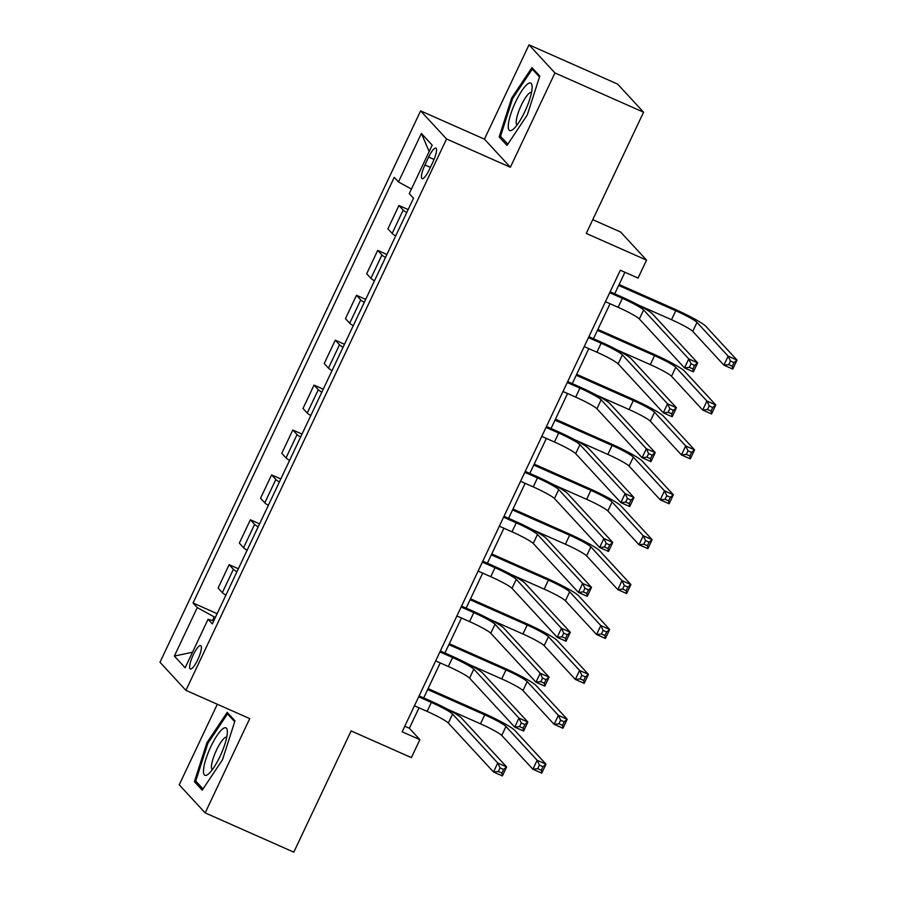 <?xml version="1.0" encoding="UTF-8"?>
<svg xmlns="http://www.w3.org/2000/svg" width="897" height="897" viewBox="0 0 897 897"><rect width="100%" height="100%" fill="white"/><g stroke="black" fill="none" stroke-linecap="round" stroke-linejoin="round"><path stroke-width="1.35" d="M197.755 659.71A12.782 3.05 -66.1 0 0 200.681 645.605A12.782 3.05 -66.1 0 0 193.27 654.855A12.782 3.05 -66.1 0 0 190.332 668.971A12.782 3.05 -66.1 0 0 197.755 659.71M217.309 704.246L179.232 784.797L205.166 812.895L293.801 852.15L351.108 730.92L411.375 757.617L419.874 739.655L409.357 728.263L419.022 707.823M420.615 110.88L159.991 662.244L185.914 690.354L446.549 138.979L420.615 110.88L484.436 139.136L510.371 167.246L554.94 72.949L529.006 44.85L484.436 139.136M529.006 44.85L617.641 84.105L643.575 112.203L586.268 233.433L646.546 260.119L620.612 232.02L592.76 219.687M554.94 72.949L643.575 112.203M646.546 260.119L638.047 278.081L620.32 270.232L402.148 731.806L419.874 739.655M428.665 157.076L424.931 164.981A12.379 2.96 -66.1 0 0 422.095 178.66A12.379 2.96 -66.1 0 0 429.282 169.69L433.016 161.785A12.379 2.96 -66.1 0 0 435.852 148.117A12.379 2.96 -66.1 0 0 428.665 157.076L434.047 159.464M411.431 189.054L398.47 181.945L394.232 177.348L193.034 602.997L217.13 613.671M398.47 181.945L421.399 133.451L432.186 145.146L409.267 193.64L413.506 198.237L212.309 623.886L208.059 619.289L185.141 667.783L174.354 656.077L197.273 607.594L193.034 602.997M510.371 167.246L446.549 138.979M205.166 812.895L249.736 718.609L185.914 690.354M423.698 697.911L440.248 662.917M444.923 653.016L461.462 618.022M466.148 608.11L482.687 573.127M487.374 563.215L503.912 528.221M508.599 518.309L525.137 483.326M529.824 473.414L546.363 438.42M551.05 428.519L567.588 393.525M572.275 383.613L588.813 348.619M593.489 338.718L610.038 303.724M614.714 293.812L624.906 272.262M215.37 617.405L214.26 616.912L212.533 620.556M404.771 726.234L409.357 728.263M406.722 212.589A15.967 1.592 -154.7 0 1 403.179 210.089L398.941 205.491L408.146 209.573M225.887 595.137A15.967 1.592 -154.7 0 1 222.355 592.637L218.106 588.04L229.15 564.684L238.355 568.765M247.112 550.242A15.967 1.592 -154.7 0 1 243.569 547.731L239.331 543.134L250.375 519.789L259.581 523.87M268.338 505.336A15.967 1.592 -154.7 0 1 264.794 502.836L260.556 498.239L271.589 474.894L280.806 478.964M289.563 460.441A15.967 1.592 -154.7 0 1 286.02 457.93L281.781 453.333L292.814 429.988L302.031 434.07M310.788 415.535A15.967 1.592 -154.7 0 1 307.245 413.035L303.007 408.438L314.04 385.093L323.256 389.163M332.013 370.64A15.967 1.592 -154.7 0 1 328.47 368.129L324.232 363.543L335.265 340.187L344.482 344.269M353.239 325.734A15.967 1.592 -154.7 0 1 349.695 323.234L345.457 318.637L356.49 295.292L365.696 299.374M374.464 280.839A15.967 1.592 -154.7 0 1 370.921 278.339L366.682 273.742L377.715 250.386L386.921 254.468M395.678 235.945A15.967 1.592 -154.7 0 1 392.146 233.433L387.896 228.836L398.941 205.491M385.497 257.495A15.967 1.592 -154.7 0 1 381.954 254.983L377.715 250.386M364.272 302.39A15.967 1.592 -154.7 0 1 360.729 299.89L356.49 295.292M343.046 347.296A15.967 1.592 -154.7 0 1 339.503 344.784L335.265 340.187M321.821 392.191A15.967 1.592 -154.7 0 1 318.278 389.69L314.04 385.093M300.596 437.086A15.967 1.592 -154.7 0 1 297.053 434.585L292.814 429.988M279.371 481.992A15.967 1.592 -154.7 0 1 275.839 479.48L271.589 474.894M258.157 526.887A15.967 1.592 -154.7 0 1 254.613 524.386L250.375 519.789M236.931 571.793A15.967 1.592 -154.7 0 1 233.388 569.281L229.15 564.684M197.273 607.594L214.26 616.912M213.71 620.892L208.059 619.289M429.17 151.526L421.399 133.451M174.354 656.077L192.496 652.231M511.671 98.031L499.18 136.927L506.996 145.392L527.29 114.962L539.77 76.066L531.955 67.6L511.671 98.031L512.703 98.491M202.217 790.145L222.512 759.714L234.992 720.818L227.176 712.364L206.893 742.794L194.414 781.679L202.217 790.145M502.432 138.362L499.18 136.927M197.665 783.126L194.414 781.679M207.925 743.243L206.893 742.794M605.453 301.695L618.134 307.312A19.969 1.996 -154.7 0 1 639.359 318.962L684.534 367.905L688.773 358.935L697.642 362.859L652.467 313.905A29.949 2.994 25.3 0 0 620.623 296.436L610.139 291.783M609.702 292.714L622.372 298.331A19.969 1.996 -154.7 0 1 643.609 309.981L688.773 358.935L691.071 363.79L689.378 367.378L692.921 368.947L694.614 365.359L691.071 363.79M694.614 365.359L697.642 362.859L693.392 371.829L684.534 367.905L689.378 367.378M693.392 371.829L692.921 368.947M638.563 305.126L671.517 319.724A19.969 1.996 -154.7 0 1 692.753 331.374L723.901 365.135L728.151 356.154L737.009 360.078L705.861 326.317A29.949 2.994 25.3 0 0 674.017 308.848L619.109 284.528M618.672 285.459L675.766 310.743A19.969 1.996 -154.7 0 1 696.991 322.393L728.151 356.154L730.45 361.009L728.745 364.608L732.288 366.178L733.993 362.579L730.45 361.009M733.993 362.579L737.009 360.078L732.771 369.059L723.901 365.135L728.745 364.608M732.771 369.059L732.288 366.178M584.227 346.59L596.909 352.207A19.969 1.996 -154.7 0 1 618.134 363.857L663.309 412.811L667.547 403.829L676.416 407.754L631.253 358.8A29.949 2.994 25.3 0 0 599.398 341.331L588.914 336.689M588.477 337.62L601.147 343.226A19.969 1.996 -154.7 0 1 622.383 354.876L667.547 403.829L669.846 408.684L668.153 412.284L671.696 413.853L673.4 410.254L669.846 408.684M673.4 410.254L676.416 407.754L672.167 416.735L663.309 412.811L668.153 412.284M672.167 416.735L671.696 413.853M563.002 391.496L575.683 397.113A19.969 1.996 -154.7 0 1 596.92 408.752L642.084 457.705L646.333 448.724L655.191 452.649L610.027 403.706A29.949 2.994 25.3 0 0 578.173 386.226L567.689 381.584M567.252 382.514L579.933 388.132A19.969 1.996 -154.7 0 1 601.158 399.782L646.333 448.724L648.621 453.59L646.928 457.178L650.471 458.748L652.175 455.16L648.621 453.59M652.175 455.16L655.191 452.649L650.953 461.63L642.084 457.705L646.928 457.178M650.953 461.63L650.471 458.748M541.777 436.391L554.458 442.008A19.969 1.996 -154.7 0 1 575.695 453.658L620.859 502.612L625.108 493.63L633.966 497.555L588.802 448.601A29.949 2.994 25.3 0 0 556.947 431.132L546.464 426.49M546.026 427.409L558.708 433.027A19.969 1.996 -154.7 0 1 579.933 444.677L625.108 493.63L627.407 498.485L625.702 502.085L629.246 503.654L630.95 500.055L627.407 498.485M630.95 500.055L633.966 497.555L629.728 506.536L620.859 502.612L625.702 502.085M629.728 506.536L629.246 503.654M617.338 350.021L650.291 364.619A19.969 1.996 -154.7 0 1 671.528 376.269L702.676 410.03L706.926 401.049L715.784 404.973L684.635 371.212A29.949 2.994 25.3 0 0 652.792 353.743L597.884 329.434M597.447 330.354L654.541 355.638A19.969 1.996 -154.7 0 1 675.766 367.288L706.926 401.049L709.224 405.915L707.52 409.503L711.063 411.073L712.767 407.485L709.224 405.915M712.767 407.485L715.784 404.973L711.545 413.954L702.676 410.03L707.52 409.503M711.545 413.954L711.063 411.073M596.113 394.927L629.066 409.525A19.969 1.996 -154.7 0 1 650.303 421.175L681.451 454.936L685.7 445.955L694.558 449.879L663.41 416.118A29.949 2.994 25.3 0 0 631.566 398.638L576.659 374.329M576.222 375.26L633.316 400.544A19.969 1.996 -154.7 0 1 654.552 412.194L685.7 445.955L687.999 450.81L686.295 454.398L689.849 455.968L691.542 452.38L687.999 450.81M691.542 452.38L694.558 449.879L690.32 458.86L681.451 454.936L686.295 454.398M690.32 458.86L689.849 455.968M574.887 439.822L607.852 454.42A19.969 1.996 -154.7 0 1 629.077 466.07L660.226 499.831L664.475 490.85L673.344 494.774L642.185 461.013A29.949 2.994 25.3 0 0 610.341 443.544L555.434 419.224M554.996 420.155L612.09 445.439A19.969 1.996 -154.7 0 1 633.327 457.089L664.475 490.85L666.774 495.705L665.069 499.304L668.624 500.874L670.317 497.274L666.774 495.705M670.317 497.274L673.344 494.774L669.095 503.755L660.226 499.831L665.069 499.304M669.095 503.755L668.624 500.874M520.563 481.297L533.233 486.903A19.969 1.996 -154.7 0 1 554.469 498.553L599.633 547.506L603.883 538.525L612.741 542.45L567.577 493.496A29.949 2.994 25.3 0 0 535.733 476.027L525.238 471.385M524.801 472.315L537.482 477.933A19.969 1.996 -154.7 0 1 558.708 489.571L603.883 538.525L606.181 543.391L604.477 546.979L608.02 548.549L609.725 544.961L606.181 543.391M609.725 544.961L612.741 542.45L608.502 551.431L599.633 547.506L604.477 546.979M608.502 551.431L608.02 548.549M553.662 484.728L586.627 499.326A19.969 1.996 -154.7 0 1 607.852 510.965L639.012 544.726L643.25 535.756L652.119 539.68L620.959 505.919A29.949 2.994 25.3 0 0 589.116 488.439L534.208 464.13M533.771 465.061L590.865 490.345A19.969 1.996 -154.7 0 1 612.102 501.984L643.25 535.756L645.548 540.611L643.855 544.199L647.399 545.768L649.092 542.18L645.548 540.611M649.092 542.18L652.119 539.68L647.869 548.65L639.012 544.726L643.855 544.199M647.869 548.65L647.399 545.768M512.905 129.493A25.957 6.201 -66.1 0 0 513.084 129.347A25.957 6.201 -66.1 0 0 525.855 109.322A25.957 6.201 -66.1 0 0 532.112 86.404A25.957 6.201 -66.1 0 0 527.47 84.116A25.957 6.201 -66.1 0 0 510.718 114.211A25.957 6.201 -66.1 0 0 512.905 129.493M531.506 92.391A17.772 4.238 -66.1 0 0 529.365 93.131A17.772 4.238 -66.1 0 0 519.139 110.241A17.772 4.238 -66.1 0 0 517.12 124.885M507.803 144.182L500.526 136.299L512.613 98.614L532.28 69.125L539.489 76.94M534.107 69.932L532.28 69.125M210.851 746.629A25.957 6.201 -66.1 0 0 203.563 769.469A25.957 6.201 -66.1 0 0 208.317 774.111A25.957 6.201 -66.1 0 0 219.967 756.507A25.957 6.201 -66.1 0 0 227.333 731.167A25.957 6.201 -66.1 0 0 210.851 746.629M226.728 737.155A17.772 4.238 -66.1 0 0 216.491 750.049A17.772 4.238 -66.1 0 0 212.342 769.637M203.025 788.934L195.748 781.052L207.846 743.366L227.502 713.877L234.711 721.693M229.329 714.696L227.502 713.877M499.337 526.191L512.008 531.809A19.969 1.996 -154.7 0 1 533.244 543.459L578.408 592.412L582.658 583.431L591.515 587.356L546.351 538.402A29.949 2.994 25.3 0 0 514.508 520.933L504.013 516.28M503.576 517.21L516.257 522.828A19.969 1.996 -154.7 0 1 537.482 534.477L582.658 583.431L584.956 588.286L583.252 591.874L586.806 593.444L588.499 589.856L584.956 588.286M588.499 589.856L591.515 587.356L587.277 596.337L578.408 592.412L583.252 591.874M587.277 596.337L586.806 593.444M532.437 529.622L565.402 544.221A19.969 1.996 -154.7 0 1 586.627 555.871L617.786 589.632L622.025 580.651L630.894 584.575L599.734 550.814A29.949 2.994 25.3 0 0 567.891 533.345L512.983 509.025M512.546 509.956L569.64 535.24A19.969 1.996 -154.7 0 1 590.876 546.89L622.025 580.651L624.323 585.506L622.63 589.105L626.173 590.674L627.866 587.075L624.323 585.506M627.866 587.075L630.894 584.575L626.644 593.556L617.786 589.632L622.63 589.105M626.644 593.556L626.173 590.674M478.112 571.097L490.782 576.704A19.969 1.996 -154.7 0 1 512.019 588.354L557.183 637.307L561.432 628.326L570.301 632.25L525.126 583.297A29.949 2.994 25.3 0 0 493.283 565.828L482.788 561.186M482.351 562.116L495.032 567.723A19.969 1.996 -154.7 0 1 516.268 579.372L561.432 628.326L563.731 633.181L562.027 636.78L565.581 638.35L567.274 634.751L563.731 633.181M567.274 634.751L570.301 632.25L566.052 641.232L557.183 637.307L562.027 636.78M566.052 641.232L565.581 638.35M511.212 574.529L544.176 589.116A19.969 1.996 -154.7 0 1 565.402 600.766L596.561 634.527L600.799 625.545L609.668 629.47L578.52 595.709A29.949 2.994 25.3 0 0 546.665 578.24L491.769 553.931M491.321 554.862L548.415 580.135A19.969 1.996 -154.7 0 1 569.651 591.785L600.799 625.545L603.098 630.412L601.405 634L604.948 635.569L606.641 631.981L603.098 630.412M606.641 631.981L609.668 629.47L605.419 638.451L596.561 634.527L601.405 634M605.419 638.451L604.948 635.569M456.887 615.992L469.568 621.61A19.969 1.996 -154.7 0 1 490.794 633.26L535.969 682.202L540.207 673.232L549.076 677.157L503.901 628.203A29.949 2.994 25.3 0 0 472.057 610.734L461.574 606.08M461.125 607.011L473.807 612.629A19.969 1.996 -154.7 0 1 495.043 624.278L540.207 673.232L542.506 678.087L540.813 681.675L544.356 683.245L546.049 679.657L542.506 678.087M546.049 679.657L549.076 677.157L544.827 686.127L535.969 682.202L540.813 681.675M544.827 686.127L544.356 683.245M489.986 619.423L522.951 634.022A19.969 1.996 -154.7 0 1 544.187 645.672L575.336 679.433L579.585 670.451L588.443 674.376L557.295 640.615A29.949 2.994 25.3 0 0 525.44 623.146L470.544 598.826M470.095 599.757L527.201 625.041A19.969 1.996 -154.7 0 1 548.426 636.691L579.585 670.451L581.873 675.306L580.18 678.894L583.723 680.475L585.427 676.876L581.873 675.306M585.427 676.876L588.443 674.376L584.194 683.357L575.336 679.433L580.18 678.894M584.194 683.357L583.723 680.475M435.662 660.887L448.343 666.505A19.969 1.996 -154.7 0 1 469.568 678.154L514.743 727.108L518.982 718.127L527.851 722.051L482.676 673.098A29.949 2.994 25.3 0 0 450.832 655.629L440.349 650.987M439.911 651.917L452.581 657.523A19.969 1.996 -154.7 0 1 473.818 669.173L518.982 718.127L521.28 722.982L519.587 726.581L523.13 728.151L524.823 724.552L521.28 722.982M524.823 724.552L527.851 722.051L523.601 731.033L514.743 727.108L519.587 726.581M523.601 731.033L523.13 728.151M468.772 664.318L501.726 678.917A19.969 1.996 -154.7 0 1 522.962 690.567L554.111 724.328L558.36 715.346L567.218 719.271L536.07 685.51A29.949 2.994 25.3 0 0 504.215 668.041L449.319 643.732M448.881 644.651L505.975 669.936A19.969 1.996 -154.7 0 1 527.201 681.585L558.36 715.346L560.647 720.213L558.954 723.801L562.497 725.37L564.202 721.782L560.647 720.213M564.202 721.782L567.218 719.271L562.98 728.252L554.111 724.328L558.954 723.801M562.98 728.252L562.497 725.37M414.436 705.793L427.118 711.411A19.969 1.996 -154.7 0 1 448.343 723.049L493.518 772.003L497.757 763.022L506.626 766.946L461.45 718.004A29.949 2.994 25.3 0 0 429.607 700.523L419.123 695.881M418.686 696.812L431.356 702.429A19.969 1.996 -154.7 0 1 452.593 714.079L497.757 763.022L500.055 767.888L498.362 771.476L501.905 773.046L503.598 769.458L500.055 767.888M503.598 769.458L506.626 766.946L502.376 775.927L493.518 772.003L498.362 771.476M502.376 775.927L501.905 773.046M447.547 709.224L480.5 723.823A19.969 1.996 -154.7 0 1 501.737 735.462L532.885 769.234L537.135 760.252L545.993 764.177L514.844 730.416A29.949 2.994 25.3 0 0 483.001 712.936L428.093 688.627M427.656 689.558L484.75 714.842A19.969 1.996 -154.7 0 1 505.975 726.492L537.135 760.252L539.433 765.107L537.729 768.695L541.272 770.265L542.977 766.677L539.433 765.107M542.977 766.677L545.993 764.177L541.754 773.158L532.885 769.234L537.729 768.695M541.754 773.158L541.272 770.265M392.146 233.433L403.179 210.089M370.921 278.339L381.954 254.983M349.695 323.234L360.729 299.89M328.47 368.129L339.503 344.784M307.245 413.035L318.278 389.69M286.02 457.93L297.053 434.585M264.794 502.836L275.839 479.48M243.569 547.731L254.613 524.386M222.355 592.637L233.388 569.281M430.369 167.391L424.931 164.981M622.372 298.331L618.134 307.312M643.609 309.981L639.359 318.962M675.766 310.743L671.517 319.724M696.991 322.393L692.753 331.374M601.147 343.226L596.909 352.207M622.383 354.876L618.134 363.857M579.933 388.132L575.683 397.113M601.158 399.782L596.92 408.752M558.708 433.027L554.458 442.008M579.933 444.677L575.695 453.658M654.541 355.638L650.291 364.619M675.766 367.288L671.528 376.269M633.316 400.544L629.066 409.525M654.552 412.194L650.303 421.175M612.09 445.439L607.852 454.42M633.327 457.089L629.077 466.07M537.482 477.933L533.233 486.903M558.708 489.571L554.469 498.553M590.865 490.345L586.627 499.326M612.102 501.984L607.852 510.965M516.257 522.828L512.008 531.809M537.482 534.477L533.244 543.459M569.64 535.24L565.402 544.221M590.876 546.89L586.627 555.871M495.032 567.723L490.782 576.704M516.268 579.372L512.019 588.354M548.415 580.135L544.176 589.116M569.651 591.785L565.402 600.766M473.807 612.629L469.568 621.61M495.043 624.278L490.794 633.26M527.201 625.041L522.951 634.022M548.426 636.691L544.187 645.672M452.581 657.523L448.343 666.505M473.818 669.173L469.568 678.154M505.975 669.936L501.726 678.917M527.201 681.585L522.962 690.567M431.356 702.429L427.118 711.411M452.593 714.079L448.343 723.049M484.75 714.842L480.5 723.823M505.975 726.492L501.737 735.462"/></g></svg>
